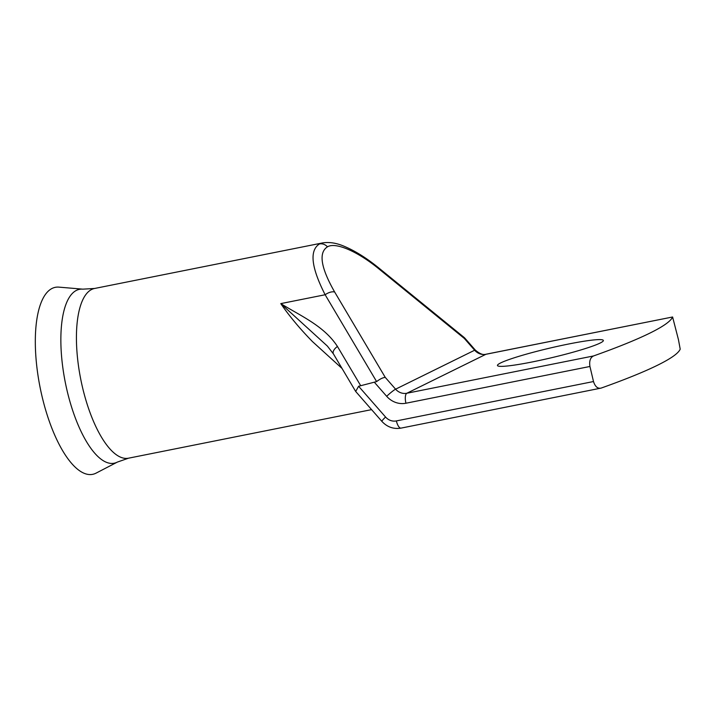<?xml version="1.0" encoding="UTF-8"?>
<svg xmlns="http://www.w3.org/2000/svg" width="716" height="716" viewBox="0 0 716 716"><rect width="100%" height="100%" fill="white"/><g stroke="black" fill="none" stroke-linecap="round" stroke-linejoin="round"><path stroke-width="1.07" d="M42.083 396.557A95.344 34.52 -101.3 0 1 58.927 287.134L82.814 289.157A88.659 32.104 -101.3 0 0 67.143 390.891A88.659 32.104 -101.3 0 0 117.361 462.088L96.087 473.124A95.344 34.52 -101.3 0 1 42.083 396.557M568.62 344.011A54.407 4.878 -13.3 0 0 497.459 365.5A54.407 4.878 -13.3 0 0 532.212 361.956A54.407 4.878 -13.3 0 0 603.364 340.467A54.407 4.878 -13.3 0 0 568.62 344.011M334.667 292.03L385.262 377.395L395.59 389.182L474.645 350.222A8.807 0.913 -41.2 0 1 475.308 350.079L464.988 338.301A8.807 0.913 138.8 0 0 464.326 338.444L379.919 269.726C358.152 251.611 335.679 241.802 327.454 246.832C318.387 252.641 320.786 267.703 334.667 292.03A8.807 4.421 149.3 0 0 325.145 294.75C311.192 267.363 309.303 250.43 319.47 243.95L322.827 242.876M379.919 269.726A8.807 2.783 -50.9 0 0 379.516 268.563C367.066 258.342 355.199 250.886 343.931 246.179C336.26 242.939 329.136 241.856 322.54 242.93L94.566 288.476L82.814 289.157M342.06 368.471L312.534 341.657C299.915 328.76 289.327 316.078 280.779 303.611C300.89 316.069 324.106 325.923 337.433 346.455A8.807 4.421 149.3 0 0 333.414 353.892L327.391 346.096L280.779 303.611L325.145 294.75L376.616 381.592L358.6 386.264L385.566 417.034A11.921 11.062 -116.2 0 0 396.369 420.927L593.501 381.538L589.939 366.476L405.927 403.233A21.247 19.717 63.8 0 1 386.676 396.297L374.593 382.505M593.501 381.538C595.166 386.676 597.717 388.86 601.145 388.09A388.645 34.824 -13.3 0 0 680.2 349.14L678.455 339.679L672.601 316.991A388.645 34.824 166.7 0 1 593.546 355.95C590.315 357.535 589.116 361.043 589.939 366.476M464.988 338.301A8.807 8.807 0 0 0 463.923 337.272A8.807 2.783 -50.9 0 1 464.326 338.444L474.645 350.222A12.441 11.537 63.8 0 0 485.922 354.286A8.807 3.186 -101.3 0 1 486.209 354.187L672.601 316.991L485.922 354.286L406.858 393.245L593.546 355.95M396.369 420.927A8.807 3.186 -101.3 0 0 401.041 428.114L601.145 388.09M401.041 428.114C393.558 429.323 387.177 427.076 381.888 421.384L355.682 391.464L358.6 386.264M385.262 377.395C382.953 377.547 380.071 378.943 376.616 381.592M371.586 409.633L128.477 458.195A86.538 31.334 -101.3 0 1 82.564 387.607A86.538 31.334 -101.3 0 1 94.566 288.476M319.47 243.95A8.807 8.171 63.8 0 1 327.454 246.832M405.927 403.233A8.807 3.186 -101.3 0 1 406.858 393.245A12.441 11.537 -116.2 0 1 395.59 389.182A8.807 0.913 -41.2 0 0 386.676 396.297M337.433 346.455L360.479 385.324M381.888 421.384A8.807 0.913 -41.2 0 1 385.566 417.034M128.477 458.195L117.361 462.088M486.209 354.187C483.434 355.288 479.801 353.919 475.308 350.079M355.682 391.464L333.414 353.892M463.923 337.272L379.516 268.563"/></g></svg>

